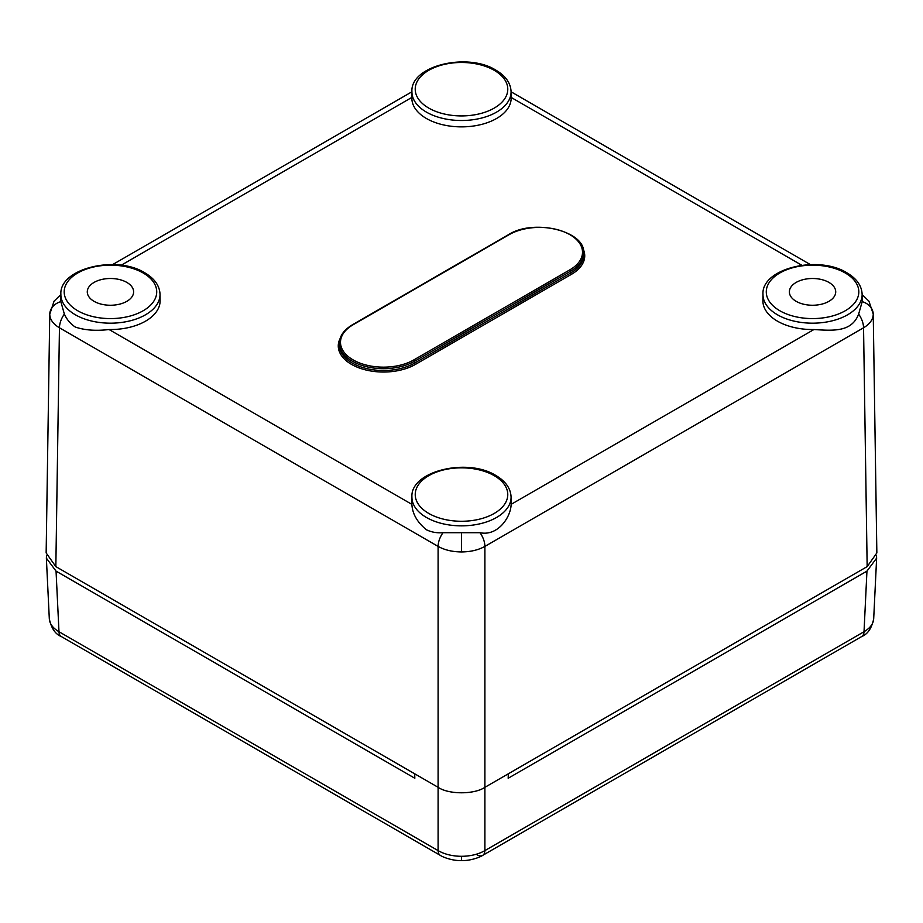 <?xml version="1.0" encoding="UTF-8"?>
<svg xmlns="http://www.w3.org/2000/svg" width="923" height="923" viewBox="0 0 923 923"><rect width="100%" height="100%" fill="white"/><g stroke="black" fill="none" stroke-linecap="round" stroke-linejoin="round"><path stroke-width="1.38" d="M49.3 618.318C49.438 623.556 52.669 628.021 58.98 631.724L438.102 850.602C444.632 854.317 452.42 856.221 461.5 856.302C470.58 856.221 478.368 854.317 484.898 850.602L864.02 631.724L866.951 571.118L508.181 778.251L508.308 773.797L484.898 787.319L867.159 566.618L876.85 552.946L873.239 314.235C873.1 319.473 869.87 323.996 863.547 327.792L484.898 546.404C478.379 550.016 470.58 551.862 461.5 551.942C452.42 551.862 444.621 550.016 438.102 546.404L59.453 327.792C53.13 323.996 49.9 319.473 49.761 314.235L54.053 301.186L60.872 294.575M60.803 301.475L64.356 314.085C66.768 319.485 70.413 323.811 75.305 327.042C84.651 330.238 95.911 331.069 109.076 329.534A49.646 28.659 0 0 0 160.094 300.713L160.025 294.379A49.577 28.625 180 0 1 129.566 320.962A49.577 28.625 180 0 1 75.398 314.801A49.577 28.625 180 0 1 60.872 294.379L60.803 301.475M858.644 314.085L862.197 301.659L862.128 294.379A49.577 28.625 180 0 1 831.658 320.962A49.577 28.625 180 0 1 777.489 314.801A49.577 28.625 180 0 1 762.975 294.379L762.906 300.713A49.646 28.659 0 0 0 777.443 321.158A49.646 28.659 0 0 0 813.924 329.534C833.4 330.746 851.687 332.28 858.644 314.085A16.545 9.553 60 0 1 863.547 327.792L867.159 566.618M442.994 532.698L480.006 532.698C497.866 536.54 510.938 516.972 511.123 504.35A49.646 28.659 0 0 0 511.146 503.381L511.077 497.059A49.577 28.625 180 0 1 480.618 523.641A49.577 28.625 180 0 1 426.438 517.468A49.577 28.625 180 0 1 411.923 497.059L411.854 503.381A49.646 28.659 0 0 0 411.877 504.35C412.385 513.776 417.208 522.233 426.345 529.721C431.318 532.179 436.867 533.159 442.994 532.698A16.545 9.553 -60 0 0 438.102 546.404L438.102 787.307L414.692 773.797L414.819 778.251L56.049 571.118L58.98 631.724A11.03 6.369 -60 0 0 61.264 636.524L61.264 636.524C55.265 634.113 51.284 628.228 49.311 618.848L46.369 558.15L56.049 571.118M426.391 118.479A49.646 28.659 0 0 0 480.641 124.651A49.646 28.659 0 0 0 511.146 98.034L511.077 91.7A49.577 28.625 180 0 1 480.618 118.294A49.577 28.625 180 0 1 426.438 112.121A49.577 28.625 180 0 1 411.923 91.7L411.854 98.034A49.646 28.659 0 0 0 426.391 118.479M126.832 282.415A23.167 13.372 180 0 1 133.616 291.691A23.167 13.372 180 0 1 119.459 304.198A23.167 13.372 180 0 1 94.065 301.336A23.167 13.372 180 0 1 87.281 291.691A23.167 13.372 180 0 1 101.726 279.484A23.167 13.372 180 0 1 126.832 282.415M828.935 282.415A23.167 13.372 180 0 1 835.719 291.691A23.167 13.372 180 0 1 821.562 304.198A23.167 13.372 180 0 1 796.168 301.336A23.167 13.372 180 0 1 789.384 291.691A23.167 13.372 180 0 1 803.829 279.484A23.167 13.372 180 0 1 828.935 282.415M480.006 532.698A16.545 9.553 60 0 1 484.898 546.404L484.898 787.307C474.364 794.599 448.636 794.599 438.102 787.307C448.636 794.611 474.364 794.611 484.898 787.319L484.898 850.602A11.03 6.369 -120 0 1 482.614 855.413L482.614 855.413A11.03 6.369 -120 0 1 477.099 854.86M64.356 314.085A16.545 9.553 -60 0 0 59.453 327.792L55.842 566.618L438.102 787.307L438.102 850.602A11.03 6.369 -60 0 0 440.386 855.413L61.264 636.524M55.842 566.618L46.15 552.946L49.761 314.062M46.496 555.877L46.369 558.15M866.951 571.118L876.631 558.15L876.504 555.877M876.631 558.15L873.689 618.848C871.716 628.228 867.735 634.113 861.736 636.524L861.736 636.524A11.03 6.369 -120 0 0 864.02 631.724C870.331 628.021 873.562 623.556 873.7 618.318M75.282 577.844A49.646 28.659 180 0 0 75.351 577.879L414.692 773.797M508.308 773.797L847.649 577.879A49.646 28.659 180 0 0 847.718 577.844M569.918 269.793A1.108 0.635 60 0 1 570.691 271.143L570.714 272.966A44.119 25.475 0 0 0 583.624 254.794L583.613 252.983A44.096 25.463 180 0 1 570.691 271.143L414.669 361.216A44.096 25.463 180 0 1 352.309 361.216A44.096 25.463 180 0 1 339.387 343.056C339.583 335.972 343.956 329.857 352.528 324.711A1.108 0.635 60 0 1 353.082 324.769A43 24.829 0 0 0 353.082 359.878A43 24.829 0 0 0 413.896 359.878L569.918 269.793A43 24.829 0 0 0 569.918 234.684A43 24.829 0 0 0 509.104 234.684L353.082 324.769M352.309 325.208A1.108 0.635 60 0 1 352.528 324.711L508.55 234.638A1.108 0.635 -120 0 1 509.104 234.684M415.465 364.389A1.108 0.635 60 0 1 414.692 363.039L570.714 272.966A1.108 0.635 -120 0 0 571.487 274.304L415.465 364.389A45.227 26.109 180 0 1 351.513 364.389A45.227 26.109 180 0 1 340.091 338.579M339.387 343.056L339.376 344.879A44.119 25.475 0 0 0 352.286 363.039A44.119 25.475 0 0 0 414.692 363.039L414.669 361.216A1.108 0.635 -120 0 0 413.896 359.878M779.831 310.763A46.265 26.709 0 0 0 845.26 310.763A46.265 26.709 0 0 0 845.26 272.989A46.265 26.709 0 0 0 779.831 272.989A46.265 26.709 0 0 0 779.831 310.763M428.78 513.442A46.265 26.709 0 0 0 494.22 513.442A46.265 26.709 0 0 0 494.22 475.668A46.265 26.709 0 0 0 428.78 475.668A46.265 26.709 0 0 0 428.78 513.442M77.74 310.763A46.265 26.709 0 0 0 143.169 310.763A46.265 26.709 0 0 0 143.169 272.989A46.265 26.709 0 0 0 77.74 272.989A46.265 26.709 0 0 0 77.74 310.763M428.78 108.095A46.265 26.709 0 0 0 494.22 108.095A46.265 26.709 0 0 0 494.22 70.31A46.265 26.709 0 0 0 428.78 70.31A46.265 26.709 0 0 0 428.78 108.095M49.761 314.235A16.545 13.51 -0 0 1 60.803 301.659M873.239 314.235A16.545 13.51 180 0 0 862.197 301.659M461.5 551.942L461.5 532.998M582.909 248.495A45.227 26.109 180 0 1 571.487 274.304M411.866 97.423L121.167 265.259M109.076 329.534L411.877 504.35M511.123 504.35L813.924 329.534M801.833 265.259L511.134 97.423M461.5 856.302L461.5 860.617C471.78 860.824 481.275 856.498 482.614 855.413L861.736 636.524M862.128 294.379C861.77 285.784 856.706 278.596 846.922 272.827C818.413 254.783 761.233 268.385 762.975 294.379M511.077 497.059C510.719 488.463 505.654 481.275 495.87 475.495C467.373 457.462 410.181 471.065 411.923 497.059M160.025 294.379C159.679 285.784 154.603 278.596 144.819 272.827C116.321 254.783 59.141 268.385 60.872 294.379M511.077 91.7C510.719 83.105 505.654 75.917 495.87 70.148C467.373 52.103 410.181 65.706 411.923 91.7M873.239 314.062L868.947 301.186L862.128 294.575M810.371 264.589L511.077 91.792M411.923 91.792L112.629 264.589M583.613 252.983C585.84 231.281 534.059 218.232 508.55 234.638M461.5 860.617C451.22 860.824 441.725 856.498 440.386 855.413"/></g></svg>

